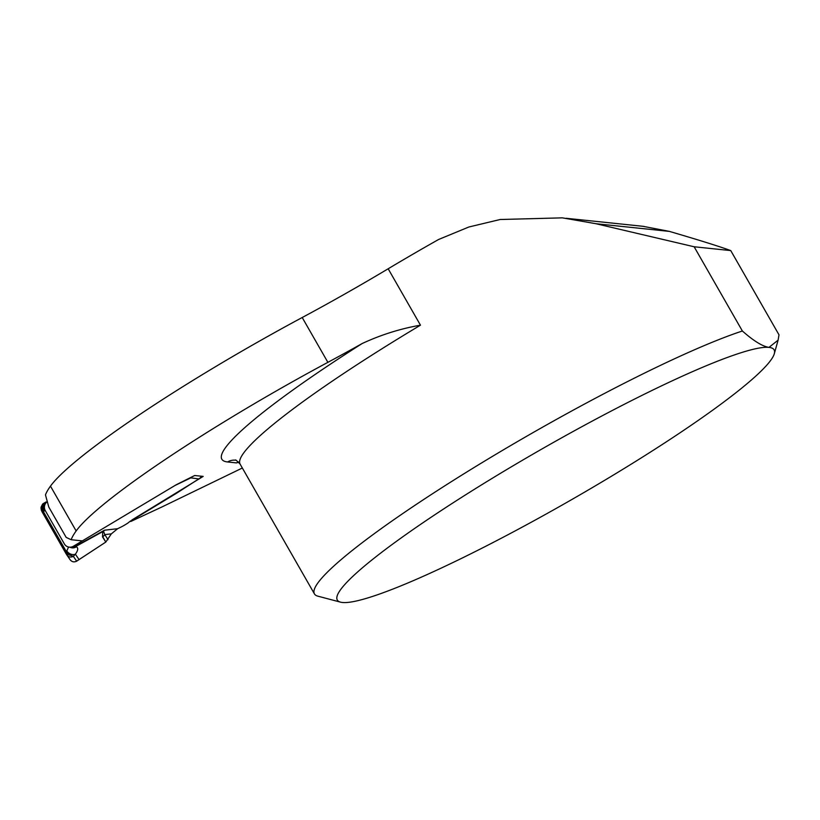 <?xml version="1.0" encoding="UTF-8"?>
<svg xmlns="http://www.w3.org/2000/svg" width="820" height="820" viewBox="0 0 820 820"><rect width="100%" height="100%" fill="white"/><g stroke="black" fill="none" stroke-linecap="round" stroke-linejoin="round"><path stroke-width="1.23" d="M302.211 317.514A251.699 29.366 -29.8 0 0 50.471 486.137A390.135 45.52 150.2 0 0 45.469 494.89L48.78 507.037L66.174 537.397L71.145 539.724A390.135 45.52 -29.8 0 1 76.147 530.96A251.699 29.366 150.2 0 1 327.887 362.337A251.699 29.366 -29.8 0 0 362.143 343.549C380.859 334.837 400.303 328.707 420.465 325.181L388.167 268.776A251.699 29.366 150.2 0 1 302.211 317.514L327.887 362.337M694.14 246.769L730.753 250.592L779 334.837L778.088 340.156L768.976 347.383A251.699 29.366 150.2 0 0 510.952 467.051A251.699 29.366 150.2 0 0 340.505 602.146L317.883 596.171A268.478 31.324 -29.8 0 1 314.439 593.905A268.478 31.324 -29.8 0 1 472.925 468.23A268.478 31.324 -29.8 0 1 742.377 331.003L694.14 246.769L595.935 223.716L562.366 217.853L500.169 219.504L468.866 226.996L438.597 239.491A268.478 31.324 150.2 0 0 388.167 268.776M730.753 250.592C719.878 246.594 699.429 240.198 669.407 231.394L643.054 226.32M340.505 602.146A251.699 29.366 150.2 0 0 570.289 500.415A251.699 29.366 150.2 0 0 774.316 353.707A251.699 29.366 150.2 0 0 768.976 347.383C762.487 346.388 753.621 340.925 742.377 331.003M130.462 520.905L130.79 521.479L161.899 506.975L242.341 468.015M130.79 521.479L131.999 519.921L203.186 476.399L194.658 475.508L176.146 484.794L82.349 540.893L71.145 539.724M238.374 461.916L236.447 462.9L227.591 461.967A281.906 32.892 -29.8 0 1 362.143 343.549M67.373 546.643A6.714 6.58 -84 0 1 64.349 543.896L45.295 510.634L41.902 511.516L66.082 553.736M41 507.775L43.439 504.126L42.045 507.518L43.306 511.444L66.41 551.788L66.112 553.777L73.369 556.38C70.561 557.651 68.316 557.057 66.615 554.597L66.112 553.777M41.369 510.429L41 507.816M41.133 507.037L42.66 504.023L46.053 501.932L46.156 502.691M43.542 503.357L43.439 504.126L45.94 502.803A6.714 5.678 -116.1 0 0 44.024 511.137M70.12 559.742L66.615 554.597M201.146 476.184A5.033 4.93 -84 0 1 198.942 478.952L196.103 480.653A4.643 0.543 150.2 0 0 195.109 481.268L178.596 491.918A28.915 3.372 -29.8 0 1 172.446 495.731L129.222 521.93A5.033 0.584 -29.8 0 1 125.921 524.308L124.261 525.302A5.033 0.584 -29.8 0 1 121.35 526.891L117.629 528.705L111.346 533.861L105.8 542.071L76.66 561.188C73.923 562.479 71.668 561.884 69.905 559.404M79.109 559.65L75.368 554.187L73.369 556.38L76.66 561.188M46.053 501.932L42.66 504.023L41.102 507.242M105.8 542.071L102.5 536.874A6.714 6.488 -32.3 0 0 104.796 534.609L108.004 539.683M102.5 536.874L102.797 531.585L104.529 530.202L103.535 531.257L104.796 534.609L111.346 533.861M191.675 476.963L190.342 478.06A5.033 0.584 -29.8 0 1 188.508 478.982L175.039 485.46L73.349 546.274L75.03 546.458A6.714 6.58 96 0 1 71.022 547.35L69.331 547.165A6.714 6.58 -84 0 0 73.349 546.274M67.998 546.878A6.714 6.58 -84 0 0 69.331 547.165M47.099 501.83A6.714 6.58 -84 0 0 44.536 505.919M44.434 506.596A6.714 6.58 -84 0 0 45.295 510.634M69.3 555.109L66.41 551.788L68.562 547.043M117.629 528.705L104.529 530.202L75.03 546.458L76.393 546.807C78.443 548.006 78.105 550.466 75.368 554.187A6.714 5.473 36.8 0 1 66.902 551.091M70.274 547.268A6.714 6.406 -61.9 0 0 75.768 546.479L102.797 531.585A6.714 4.869 42.6 0 0 103.535 531.257M70.018 547.237A6.714 6.406 -61.9 0 0 76.393 546.807M42.045 507.518L41.912 511.526M44.423 506.668L44.546 505.848M68.06 546.909L67.312 546.612M76.321 561.372L105.8 542.071L102.736 536.731M314.439 593.905L240.106 464.11A268.478 31.324 -29.8 0 1 420.465 325.181M238.733 462.275L236.447 462.9M50.471 486.137L76.147 530.96M235.463 460.174A13.427 13.161 -84 0 0 227.591 461.967M595.935 223.716L669.407 231.394M66.061 553.695L41.974 511.639M198.942 478.952L190.168 477.763M774.316 353.707L778.098 340.156M240.106 464.11C236.877 460.696 235.309 459.374 235.412 460.163M566.179 218.284L644.1 226.422M41.83 511.383L41.123 507.067M66.82 554.925L66.153 553.859"/></g></svg>
